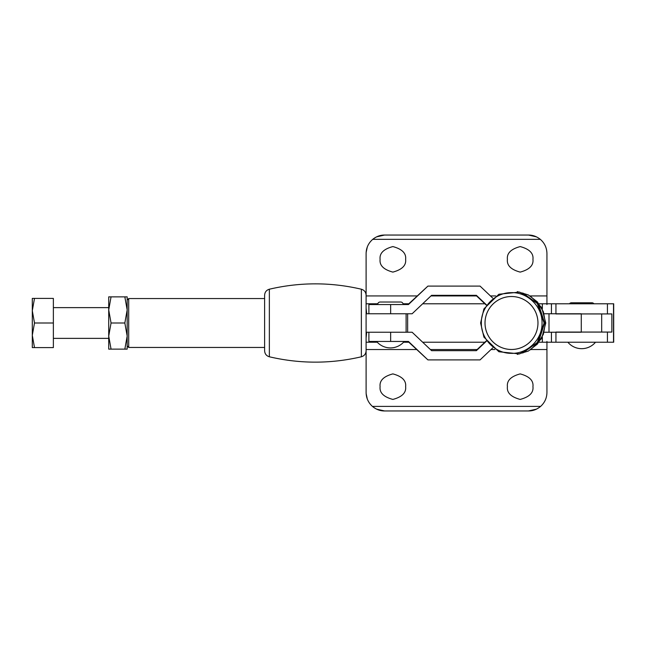 <?xml version="1.0" encoding="UTF-8"?>
<svg xmlns="http://www.w3.org/2000/svg" width="646" height="646" viewBox="0 0 646 646"><rect width="100%" height="100%" fill="white"/><g stroke="black" fill="none" stroke-linecap="round" stroke-linejoin="round"><path stroke-width="0.97" d="M537.965 323A26.478 26.47 90 0 1 511.487 349.478A26.478 26.47 90 0 1 485.017 323A26.478 26.47 90 0 1 511.487 296.522A26.478 26.47 90 0 1 537.965 323A26.486 26.478 90 0 1 511.487 349.486A26.486 26.478 90 0 1 485.009 323A26.486 26.478 90 0 1 511.487 296.514A26.486 26.478 90 0 1 537.973 323M581.279 332.23L544.384 332.23M581.279 313.77L544.384 313.77M555.94 332.068L611.859 332.068L611.859 313.932L555.94 313.932M539.16 303.781L613.7 303.781L613.7 342.219L539.16 342.219M127.173 336.073L124.84 323L127.173 309.927L127.173 349.139L124.84 349.139L127.173 336.073L127.173 345.909L128.707 347.451L264.618 347.451L264.618 350.794L264.618 295.206C264.82 292.113 266.394 290.119 269.358 289.214L269.358 356.786C300.027 363.932 330.695 363.932 361.364 356.786L361.364 289.214C364.32 290.119 365.902 292.113 366.096 295.206L366.096 303.781L377.781 303.781M403.064 303.781L408.813 303.781M422.67 303.781L484.863 303.781M593.932 303.781A2.536 2.536 0 0 0 591.914 302.78L571.46 302.78A2.536 2.536 0 0 0 569.441 303.781M484.863 342.219L422.67 342.219M408.813 342.219L403.58 342.219M377.264 342.219L366.096 342.219L366.096 350.794C365.902 353.887 364.32 355.881 361.364 356.786M376.529 236.88L384.556 235.047C380.349 234.999 376.4 236.436 372.71 239.351C368.43 243.098 366.225 247.814 366.104 253.498L366.104 304.549M366.104 341.451L366.104 392.502C366.217 398.033 368.317 402.668 372.411 406.391L540.629 406.391C536.866 409.483 532.813 411.009 528.485 410.953L536.511 409.12M367.283 247.022L366.129 252.529M366.137 393.535L367.283 398.978M376.529 409.12L384.556 410.953C380.228 411.009 376.174 409.483 372.411 406.391M507.417 259.345C506.69 253.305 510.946 249.049 520.183 246.578C529.413 249.049 533.669 253.305 532.942 259.345C533.669 265.377 529.413 269.632 520.183 272.103C510.946 269.632 506.69 265.377 507.417 259.345M380.098 259.345C379.372 253.305 383.627 249.049 392.865 246.578C402.095 249.049 406.35 253.305 405.623 259.345C406.35 265.377 402.095 269.632 392.865 272.103C383.627 269.632 379.372 265.377 380.098 259.345M380.098 386.655C379.372 380.623 383.627 376.368 392.865 373.897C402.095 376.368 406.35 380.623 405.623 386.655C406.35 392.695 402.095 396.951 392.865 399.422C383.627 396.951 379.372 392.695 380.098 386.655M507.417 386.655C506.69 380.623 510.946 376.368 520.183 373.897C529.413 376.368 533.669 380.623 532.942 386.655C533.669 392.695 529.413 396.951 520.183 399.422C510.946 396.951 506.69 392.695 507.417 386.655M536.511 236.88L528.485 235.047C532.692 234.999 536.64 236.436 540.331 239.351C544.61 243.098 546.815 247.814 546.936 253.498L546.936 304.549M366.096 308.085L366.694 313.77M366.694 332.23L366.096 337.915M546.936 341.451L546.936 392.502C546.823 398.033 544.723 402.668 540.629 406.391M384.556 235.047L528.485 235.047L384.556 235.047M384.556 410.953L528.485 410.953L384.556 410.953M366.096 347.451L366.096 298.549M403.185 304.549A2.536 2.536 0 0 0 400.649 302.013L380.195 302.013A2.536 2.536 0 0 0 377.66 304.549M368.89 313.77L368.89 304.549L408.458 304.541L427.918 286.097L480.067 286.097L492.688 298.064M366.096 313.77L407.642 313.77L407.642 332.23L406.108 332.23L406.108 313.77L412.124 313.77L431.585 295.327L476.377 295.319L486.357 304.767M475.932 295.319L486.18 305.025M407.989 304.549L427.918 286.097M368.89 332.23L368.89 341.451L408.458 341.459L427.918 359.903L480.067 359.903L492.688 347.936M366.096 332.23L412.124 332.23L431.609 350.681L476.377 350.681L486.357 341.233M407.989 341.451L427.918 359.903M475.932 350.681L486.18 340.975M111.055 323L108.722 309.927L108.722 349.139L111.055 349.139L108.722 336.073L111.055 323L124.84 323M111.055 296.861L108.722 296.861L108.722 309.927L111.055 296.861L127.173 296.861L127.173 309.927L124.84 296.861M111.055 349.139L124.84 349.139M34.496 298.395L53.368 298.395L53.368 347.605L34.496 347.605L32.3 335.298L34.496 323L32.3 310.702L34.496 298.395L32.3 298.395L32.3 347.605L34.496 347.605M53.368 323L34.496 323M127.173 300.091L128.707 298.549L128.707 347.451M128.707 298.549L264.618 298.549M581.279 332.068L581.279 313.932M548.995 332.23L548.995 313.77M613.514 303.781L613.514 342.219M607.426 303.781L607.426 313.932M607.426 332.068L607.426 342.219M372.71 239.351L540.331 239.351M366.104 295.933L417.098 295.933M430.947 295.933L476.587 295.933M490.443 295.933L495.74 295.933M530.116 295.933L546.936 295.933M366.104 349.534L416.533 349.534M430.389 349.534L477.152 349.534M491.008 349.534L494.909 349.534M530.996 349.534L546.936 349.534M555.94 303.781L555.94 313.77M555.94 332.23L555.94 342.219M551.442 303.781L551.442 313.77M551.442 332.23L551.442 342.219M542.357 303.781L542.357 308.804M542.357 337.196L542.357 342.219M375.326 303.781L375.326 304.549M375.326 341.451L375.326 342.219M476.401 295.327L475.957 295.327M408.458 304.541L408.014 304.541M390.644 313.77L390.644 304.549M390.644 332.23L390.644 341.451M408.458 341.459L408.014 341.459M476.401 350.673L475.957 350.673M544.118 323L537.23 342.751L519.618 353.919L498.873 351.755L483.919 337.131L480.6 323L483.919 308.869L498.873 294.245L519.618 292.081L537.23 303.249L544.118 323M522.824 352.991L538.586 341.54L544.61 323L538.586 304.46L522.824 293.009M517.284 354.379L528.291 351.085L537.383 344.084L543.367 334.289L545.458 323L543.367 311.711L537.383 301.916L528.291 294.915L517.284 291.621M530.56 349.801L541.703 338.415L545.773 323L541.703 307.585L530.56 296.199M481.359 323C480.963 338.98 495.062 353.386 511.043 353.338C527.483 354.121 542.47 339.457 542.034 323C542.47 306.543 527.483 291.879 511.043 292.662C495.062 292.614 480.963 307.02 481.359 323M601.676 332.068L601.676 313.932M567.85 342.219A18.056 18.056 0 0 0 595.523 342.219M269.358 356.786C266.394 355.881 264.82 353.887 264.618 350.794M269.358 289.214C300.027 282.068 330.695 282.068 361.364 289.214M591.914 302.78L571.46 302.78M376.586 341.451A18.056 18.056 0 0 0 404.259 341.451M108.722 307.625L53.368 307.625M108.722 338.375L53.368 338.375"/></g></svg>
